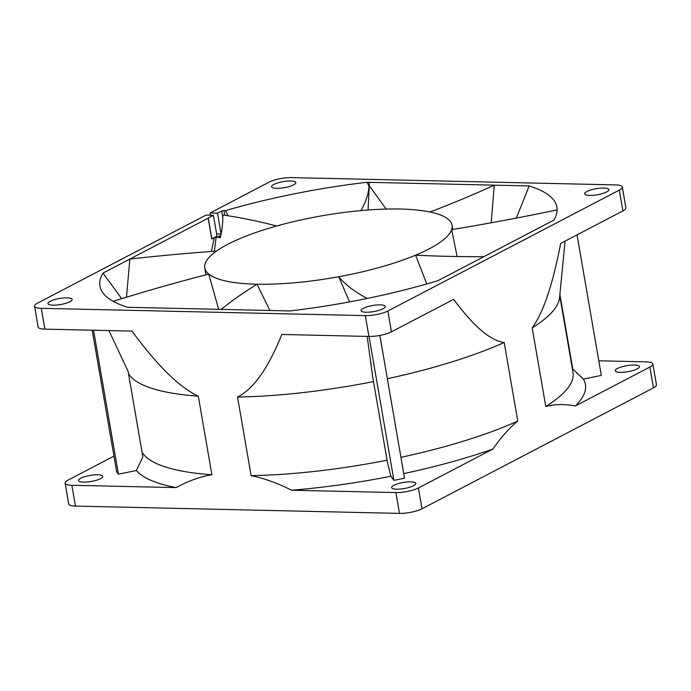 <?xml version="1.0" encoding="UTF-8"?>
<svg xmlns="http://www.w3.org/2000/svg" width="691" height="691" viewBox="0 0 691 691"><rect width="100%" height="100%" fill="white"/><g stroke="black" fill="none" stroke-linecap="round" stroke-linejoin="round"><path stroke-width="1.04" d="M113.955 456.12L68.107 480.072A16.368 4.103 -9.8 0 0 65.118 483.156L68.711 503.972A16.368 4.103 -9.8 0 0 75.457 506.088L71.855 485.272L176.136 487.621C188.22 480.979 200.14 476.695 211.895 474.76L198.317 396.159A219.591 55.064 -9.8 0 1 128.466 373.529M653.461 387.876L649.86 367.059A16.368 4.103 -9.8 0 0 652.857 363.976L656.45 384.792A16.368 4.103 -9.8 0 1 653.461 387.876L422.011 508.783A16.368 4.103 -9.8 0 1 399.484 513.396L75.457 506.088M83.585 482.128A12.274 3.075 170.2 0 1 78.532 480.539A12.274 3.075 170.2 0 1 84.855 476.643A12.274 3.075 170.2 0 1 97.664 474.777A12.274 3.075 170.2 0 1 102.726 476.358A12.274 3.075 170.2 0 1 96.394 480.262A12.274 3.075 170.2 0 1 83.585 482.128M53.026 305.18A12.274 3.075 170.2 0 1 47.964 303.591A12.274 3.075 170.2 0 1 54.287 299.695A12.274 3.075 170.2 0 1 67.096 297.83A12.274 3.075 170.2 0 1 72.158 299.41A12.274 3.075 170.2 0 1 65.835 303.314A12.274 3.075 170.2 0 1 53.026 305.18M367.171 336.405L372.682 376.88L387.461 462.443L390.925 476.237L393.922 480.383A248.233 62.242 -9.8 0 0 404.537 478.207L379.869 335.429M399.484 513.396L395.891 492.571A16.368 4.103 -9.8 0 0 418.409 487.967L492.89 449.055A229.783 57.621 170.2 0 1 403.743 473.603M395.891 492.571L291.619 490.221A229.783 57.621 170.2 0 0 390.925 476.237M396.677 489.185A12.274 3.075 170.2 0 1 391.616 487.596A12.274 3.075 170.2 0 1 397.938 483.7A12.274 3.075 170.2 0 1 410.748 481.834A12.274 3.075 170.2 0 1 415.809 483.415A12.274 3.075 170.2 0 1 409.487 487.319A12.274 3.075 170.2 0 1 396.677 489.185M92.205 330.212L116.649 471.72A248.233 62.242 -9.8 0 0 118.42 474.173L136.377 470.502A229.783 57.621 -9.8 0 0 176.136 487.621M65.118 483.156A16.368 4.103 -9.8 0 0 71.855 485.272M598.795 360.788L646.111 361.859A16.368 4.103 -9.8 0 1 652.857 363.976M649.86 367.059L575.378 405.963A229.783 57.621 170.2 0 0 583.359 379.083L601.317 375.403L577.045 234.88M620.302 372.354A12.274 3.075 170.2 0 1 615.249 370.765A12.274 3.075 170.2 0 1 621.572 366.869A12.274 3.075 170.2 0 1 634.381 365.003A12.274 3.075 170.2 0 1 639.443 366.593A12.274 3.075 170.2 0 1 633.111 370.488A12.274 3.075 170.2 0 1 620.302 372.354M366.109 312.237A12.274 3.075 170.2 0 1 361.048 310.648A12.274 3.075 170.2 0 1 367.379 306.752A12.274 3.075 170.2 0 1 380.188 304.886A12.274 3.075 170.2 0 1 385.241 306.467A12.274 3.075 170.2 0 1 378.918 310.371A12.274 3.075 170.2 0 1 366.109 312.237M210.038 213.018L217.475 213.182L221.699 210.98L225.681 210.556A231.865 58.139 170.2 0 1 366.938 182.286L529.168 185.948A231.865 58.139 170.2 0 1 557.119 209.909A231.865 58.139 170.2 0 1 557.041 211.187A231.865 58.139 170.2 0 1 553.854 220.127L437.973 280.658A231.865 58.139 170.2 0 1 367.223 298.443A231.865 58.139 170.2 0 1 289.9 310.941L127.671 307.288A231.865 58.139 170.2 0 1 113.203 301.328A231.865 58.139 170.2 0 1 101.154 289.935A231.865 58.139 170.2 0 1 102.985 273.109L208.172 218.157A3.032 0.76 170.2 0 1 208.25 218.002L213.415 215.307L205.97 215.134L37.539 303.124A16.368 4.103 -9.8 0 0 34.55 306.208A16.368 4.103 -9.8 0 0 41.296 308.324L365.332 315.623A16.368 4.103 -9.8 0 0 387.85 311.019L619.3 190.111A16.368 4.103 -9.8 0 0 622.289 187.028A16.368 4.103 -9.8 0 0 615.543 184.912L291.516 177.604A16.368 4.103 -9.8 0 0 268.989 182.217L210.038 213.018L210.418 215.238M589.743 195.406A12.274 3.075 170.2 0 1 584.681 193.817A12.274 3.075 170.2 0 1 591.004 189.921A12.274 3.075 170.2 0 1 603.813 188.056A12.274 3.075 170.2 0 1 608.875 189.645A12.274 3.075 170.2 0 1 602.552 193.54A12.274 3.075 170.2 0 1 589.743 195.406M276.659 188.349A12.274 3.075 170.2 0 1 271.598 186.769A12.274 3.075 170.2 0 1 277.92 182.865A12.274 3.075 170.2 0 1 290.73 180.999A12.274 3.075 170.2 0 1 295.791 182.588A12.274 3.075 170.2 0 1 289.469 186.484A12.274 3.075 170.2 0 1 276.659 188.349M387.072 460.197A219.591 55.064 -9.8 0 1 251.118 475.641L237.54 397.049C253.39 389.163 268.16 368.303 281.842 334.479L368.925 336.448A16.368 4.103 -9.8 0 0 391.443 331.835L453.642 299.341C473.568 326.29 490.411 340.68 504.18 342.511A219.591 55.064 -9.8 0 1 387.349 378.728M34.55 306.208L38.143 327.024A16.368 4.103 -9.8 0 0 44.889 329.141L131.972 331.101C157.496 365.807 179.608 387.496 198.317 396.159M565.083 241.124L559.555 297.691A219.591 55.064 170.2 0 1 532.2 327.871C543.109 313.153 552.61 285.003 560.695 243.422L622.893 210.928A16.368 4.103 -9.8 0 0 625.882 207.844L622.289 187.028M393.922 480.383L369.054 336.448M237.54 397.049A219.591 55.064 -9.8 0 0 373.494 381.596M108.936 330.583L128.094 371.369L142.873 456.932L136.377 470.502M492.89 449.055C501.182 437.161 509.474 427.841 517.758 421.113L504.18 342.511M400.927 457.33A219.591 55.064 -9.8 0 0 517.758 421.113M251.118 475.641C263.66 478.137 277.16 483 291.619 490.221M142.044 452.121A219.591 55.064 -9.8 0 0 211.895 474.76M559.745 295.739L573.003 372.466A219.591 55.064 170.2 0 1 545.778 406.472C554.847 404.149 564.711 403.985 575.378 405.963M572.269 368.208A220.999 55.418 -9.8 0 1 572.779 369.003L583.359 379.083M556.86 212.517L557.119 209.909A617.098 154.732 -9.8 0 1 451.672 229.611L457.114 256.516M102.985 273.109L121.72 298.676M516.324 218.097L529.168 185.948M211.42 251.472L214.365 237.618A226.069 56.688 170.2 0 1 216.179 237.039L214.34 251.265M220.55 236.642A612.718 153.635 -9.8 0 0 218.434 236.331A226.069 56.688 170.2 0 1 220.783 235.596M225.681 210.556L227.875 215.739M366.938 182.286L369.003 186.017M269.87 310.492L257.035 284.208A125.486 31.466 170.2 0 1 256.482 284.2A125.486 31.466 170.2 0 1 208.751 274.085A125.486 31.466 170.2 0 1 204.769 267.978A125.486 31.466 170.2 0 1 216.456 251.109A125.486 31.466 170.2 0 1 276.555 226.035A125.486 31.466 170.2 0 1 360.918 210.582A125.486 31.466 -9.8 0 1 430.078 211.999A125.486 31.466 170.2 0 1 452.069 225.257A125.486 31.466 170.2 0 1 451.672 229.611A125.486 31.466 170.2 0 1 415.593 255.178A617.098 154.732 -9.8 0 0 483.89 256.672M349.56 301.898L338.728 276.745A125.486 31.466 170.2 0 0 415.593 255.178L426.77 283.941M367.223 298.443A617.098 154.732 -9.8 0 1 338.728 276.745A125.486 31.466 170.2 0 1 257.035 284.208A617.098 154.732 -9.8 0 0 221.198 309.395M218.641 309.335L208.751 274.085A617.098 154.732 -9.8 0 0 113.203 301.328M276.555 226.035A617.098 154.732 -9.8 0 0 222.787 214.944C223.055 221.837 222.234 229.412 220.325 237.652A610.084 152.979 -9.8 0 0 216.179 237.039M216.629 233.895L221.111 233.981M214.365 237.618L211.766 238.982A3.032 0.76 170.2 0 1 211.852 238.818L217.009 236.123L213.415 215.307M221.077 233.999L217.475 213.182M126.453 297.225L129.899 259.047A617.098 154.732 -9.8 0 1 216.456 251.109M208.172 218.157L211.766 238.982M211.852 238.818L208.25 218.002M430.078 211.999A617.098 154.732 -9.8 0 0 494.255 185.162L491.215 222.778M369.029 185.352L369.046 182.338L369.253 185.672L386.183 209.071M360.918 210.582A617.098 154.732 -9.8 0 0 369.063 182.899A617.098 154.732 -9.8 0 0 369.046 182.338M368.078 209.995L369.253 185.672M545.778 406.472L532.2 327.871M118.42 474.173L93.553 330.238M572.779 369.003L559.883 294.357M44.889 329.141L41.296 308.324M368.925 336.448L365.332 315.623M222.83 217.527L221.699 210.98M224.774 215.255L223.953 210.513M622.893 210.928L619.3 190.111M422.011 508.783L418.409 487.967M391.443 331.835L387.85 311.019M452.069 225.257L452.786 229.421M204.769 267.978L205.953 274.811"/></g></svg>
